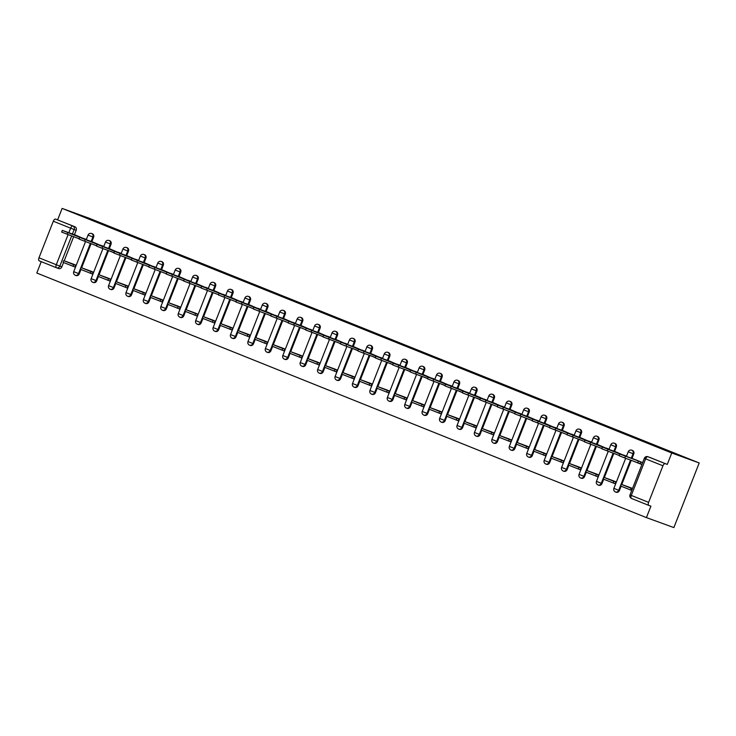<?xml version="1.0" encoding="UTF-8"?>
<svg xmlns="http://www.w3.org/2000/svg" width="736" height="736" viewBox="0 0 736 736"><rect width="100%" height="100%" fill="white"/><g stroke="black" fill="none" stroke-linecap="round" stroke-linejoin="round"><path stroke-width="1.1" d="M91.862 241.702L93.601 237.259A2.778 2.41 -70 0 0 92.248 233.735M109.287 248.694L111.026 244.251A2.778 2.41 -70 0 0 109.673 240.727M126.702 255.686L128.45 251.243A2.778 2.41 -70 0 0 127.098 247.71M144.127 262.678L145.875 258.235A2.778 2.41 -70 0 0 144.523 254.702M161.552 269.661L163.3 265.218A2.778 2.41 -70 0 0 161.948 261.694M178.977 276.653L180.725 272.21A2.778 2.41 -70 0 0 179.372 268.686M196.402 283.645L198.15 279.202A2.778 2.41 -70 0 0 196.797 275.678M213.826 290.637L215.565 286.194A2.778 2.41 -70 0 0 214.222 282.67M231.251 297.629L232.99 293.186A2.778 2.41 -70 0 0 231.647 289.653M248.676 304.621L250.415 300.178A2.778 2.41 -70 0 0 249.072 296.645M266.101 311.604L267.84 307.16A2.778 2.41 -70 0 0 266.496 303.637M283.526 318.596L285.264 314.152A2.778 2.41 -70 0 0 283.921 310.629M300.95 325.588L302.689 321.144A2.778 2.41 -70 0 0 301.346 317.621M318.375 332.58L320.114 328.136A2.778 2.41 -70 0 0 318.771 324.613M335.8 339.572L337.539 335.128A2.778 2.41 -70 0 0 336.196 331.596M353.225 346.555L354.964 342.12A2.778 2.41 -70 0 0 353.62 338.588M370.65 353.547L372.388 349.103A2.778 2.41 -70 0 0 371.045 345.58M388.074 360.539L389.813 356.095A2.778 2.41 -70 0 0 388.47 352.572M405.499 367.531L407.238 363.087A2.778 2.41 -70 0 0 405.886 359.564M422.924 374.523L424.663 370.079A2.778 2.41 -70 0 0 423.31 366.546M440.349 381.515L442.088 377.071A2.778 2.41 -70 0 0 440.735 373.538M457.774 388.498L459.512 384.063A2.778 2.41 -70 0 0 458.16 380.53M475.189 395.49L476.937 391.046A2.778 2.41 -70 0 0 475.585 387.522M492.614 402.482L494.362 398.038A2.778 2.41 -70 0 0 493.01 394.514M510.039 409.474L511.787 405.03A2.778 2.41 -70 0 0 510.434 401.506M527.464 416.466L529.212 412.022A2.778 2.41 -70 0 0 527.859 408.489M544.888 423.458L546.636 419.014A2.778 2.41 -70 0 0 545.284 415.481M562.313 430.44L564.052 425.997A2.778 2.41 -70 0 0 562.709 422.473M579.738 437.432L581.477 432.989A2.778 2.41 -70 0 0 580.134 429.465M597.163 444.424L598.902 439.981A2.778 2.41 -70 0 0 597.558 436.457M614.588 451.416L616.326 446.973A2.778 2.41 -70 0 0 614.983 443.449M632.012 458.408L633.751 453.965A2.778 2.41 -70 0 0 632.408 450.432M41.253 261.648L36.8 273.028L646.429 517.601L673.872 527.592L699.2 462.972L671.756 452.98L62.128 208.408L89.571 218.399L699.2 462.972M56.534 267.784L39.266 260.857A2.778 1.38 -68.1 0 1 39.247 260.848A2.778 1.38 -68.1 0 1 38.98 257.793L53.314 221.223A2.778 1.38 -68.1 0 1 55.623 219.107L74.952 226.789A2.778 2.41 110 0 1 76.176 230.267L74.437 234.71M73.683 236.633L64.207 260.82M63.535 262.513L61.842 266.846L59.828 266.11A2.778 2.41 110 0 1 56.58 267.803A2.778 1.38 111.9 0 0 56.58 267.803A2.778 2.778 0 0 0 56.644 267.821L58.659 268.557A2.778 2.41 -70 0 0 61.842 266.846M57.638 219.843L62.128 208.408M648.609 502.366L662.943 465.796L645.628 458.85L631.295 495.42L648.609 502.366A2.778 1.38 111.9 0 0 648.876 505.42A2.778 1.38 111.9 0 0 648.894 505.43L650.909 506.166L646.429 517.601M667.267 464.416L649.952 457.47A2.778 2.41 -70 0 0 649.897 457.452L647.873 456.716A2.778 2.41 110 0 1 647.938 456.734L667.267 464.416L671.756 452.98M665.252 463.68A2.778 1.38 111.9 0 0 662.943 465.796M633.484 458.942L642.657 462.622M641.893 464.554L632.721 460.874L641.948 464.425M632.528 488.465L623.254 485.052M615.167 483.745L615.986 481.832L605.829 478.06M625.986 456.302L616.06 451.95M619.307 455.492L601.781 448.776L602.434 447.092L623.263 455.308M597.742 476.753L598.561 474.84L588.404 471.068M608.562 449.31L598.635 444.958M601.882 448.509L584.356 441.784L585.01 440.1L605.838 448.316M580.318 469.761L581.136 467.848L570.98 464.076M591.137 442.318L581.21 437.966M580.456 439.898L566.932 434.792L567.585 433.108L588.414 441.324M562.893 462.778L563.712 460.856L553.555 457.084M573.712 435.326L563.785 430.983M567.033 434.525L549.507 427.8L550.16 426.116L570.989 434.341M545.468 455.786L546.287 453.864L536.13 450.092M556.287 428.343L546.36 423.991M549.608 427.533L532.082 420.808L532.744 419.134L553.564 427.349M528.043 448.794L528.862 446.881L518.705 443.109M538.862 421.351L528.936 416.999M532.183 420.541L514.657 413.816L515.32 412.142L536.139 420.357M510.618 441.802L511.437 439.889L501.28 436.117M521.438 414.359L511.511 410.007M514.758 413.549L497.232 406.833L497.895 405.15L518.714 413.365M493.194 434.81L494.012 432.897L483.856 429.125M504.013 407.367L494.086 403.015M497.334 406.566L479.808 399.841L480.47 398.158L501.29 406.373M475.769 427.818L476.588 425.905L466.431 422.133M486.588 400.375L476.661 396.023M479.909 399.574L475.907 397.964L479.964 399.446M458.344 420.836L459.163 418.913L449.006 415.141M469.172 393.383L459.236 389.04M462.493 392.582L458.482 390.972L462.539 392.454M440.919 413.844L441.738 411.921L431.581 408.149M451.748 386.4L441.812 382.048M445.068 385.59L441.057 383.98L445.114 385.462M423.494 406.852L424.313 404.938L414.156 401.166M434.323 379.408L424.387 375.056M423.632 376.979L427.69 378.47M406.079 399.86L406.888 397.946L396.732 394.174M416.898 372.416L406.962 368.064M406.217 369.987L410.265 371.478M388.654 392.868L389.464 390.954L379.316 387.182M399.473 365.424L389.546 361.072M388.792 363.004L392.84 364.495M371.229 385.876L372.039 383.962L361.891 380.19M382.048 358.432L372.122 354.09M371.367 356.012L375.415 357.503M353.804 378.893L354.614 376.97L344.466 373.198M364.624 351.44L354.697 347.098M353.942 349.02L357.99 350.511M336.38 371.901L337.189 369.987L327.042 366.206M347.199 344.457L337.272 340.106M336.518 342.028L322.994 336.922L323.647 335.248L344.476 343.464M318.955 364.909L319.764 362.995L309.617 359.223M329.774 337.465L319.847 333.114M319.093 335.036L305.569 329.94L306.222 328.256L327.051 336.472M301.53 357.917L302.349 356.003L292.192 352.231M312.349 330.473L302.422 326.122M301.668 328.044L288.144 322.948L288.797 321.264L309.626 329.48M284.105 350.925L284.924 349.011L274.767 345.239M294.924 323.481L284.998 319.13M288.245 322.681L270.719 315.956L271.372 314.272L292.201 322.488M266.68 343.942L267.499 342.019L257.342 338.247M277.5 316.489L267.573 312.147M270.82 315.689L253.294 308.964L253.948 307.28L274.776 315.505M249.256 336.95L250.074 335.027L239.918 331.255M260.075 309.506L250.148 305.155M249.394 307.078L235.87 301.972L236.523 300.297L257.352 308.513M231.831 329.958L232.65 328.044L222.493 324.272M242.65 302.514L232.723 298.163M235.971 301.705L218.445 294.98L219.098 293.305L239.927 301.521M214.406 322.966L215.225 321.052L205.068 317.28M225.225 295.522L215.298 291.171M218.546 294.713L201.02 287.997L201.682 286.313L222.502 294.529M196.981 315.974L197.8 314.06L187.643 310.288M207.8 288.53L197.874 284.179M201.121 287.73L183.595 281.005L184.258 279.321L205.077 287.537M179.556 308.982L180.375 307.068L170.218 303.296M190.376 281.538L180.449 277.187M183.696 280.738L166.17 274.013L166.833 272.329L187.652 280.545M162.132 301.999L162.95 300.076L152.794 296.304M172.951 274.546L163.024 270.204M166.272 273.746L148.746 267.021L149.408 265.337L170.228 273.562M144.707 295.007L145.526 293.084L135.369 289.312M155.526 267.564L145.599 263.212M148.847 266.754L131.321 260.029L131.983 258.354L152.803 266.57M127.282 288.015L128.101 286.102L117.944 282.33M138.101 260.572L128.174 256.22M131.431 259.762L113.896 253.037L114.558 251.362L135.378 259.578M109.857 281.023L110.676 279.11L100.519 275.338M120.686 253.58L110.75 249.228M114.006 252.77L109.995 251.169L114.052 252.641M92.432 274.031L93.251 272.118L83.094 268.346M103.261 246.588L93.325 242.236M96.582 245.787L79.046 239.062L79.709 237.378L100.538 245.594M75.017 267.039L75.826 265.126L65.67 261.354M85.836 239.596L75.9 235.244M91.108 243.625L81.632 267.812M80.96 269.505L79.267 273.838L78.55 273.571A2.778 2.41 110 0 1 75.366 275.282L76.084 275.549A2.778 2.41 -70 0 0 79.267 273.838M108.532 250.617L99.047 274.804M98.385 276.497L96.692 280.821L95.974 280.563A2.778 2.41 110 0 1 92.791 282.274L93.509 282.541A2.778 2.41 -70 0 0 96.692 280.821M125.957 257.609L116.472 281.787M115.81 283.489L114.117 287.813L113.399 287.555A2.778 2.41 110 0 1 110.216 289.266L110.934 289.524A2.778 2.41 -70 0 0 114.117 287.813M143.373 264.601L133.897 288.779M133.234 290.472L131.542 294.805L130.824 294.547A2.778 2.41 110 0 1 127.641 296.258L128.358 296.516A2.778 2.41 -70 0 0 131.542 294.805M160.798 271.593L151.322 295.771M150.659 297.464L148.966 301.797L148.249 301.539A2.778 2.41 110 0 1 145.066 303.25L145.783 303.508A2.778 2.41 -70 0 0 148.966 301.797M178.222 278.576L168.746 302.763M168.084 304.456L166.391 308.789L165.674 308.522A2.778 2.41 110 0 1 162.49 310.242L163.208 310.5A2.778 2.41 -70 0 0 166.391 308.789M195.647 285.568L186.171 309.755M185.509 311.448L183.816 315.781L183.098 315.514A2.778 2.41 110 0 1 179.915 317.225L180.624 317.492A2.778 2.41 -70 0 0 183.816 315.781M213.072 292.56L203.596 316.738M202.934 318.44L201.241 322.764L200.523 322.506A2.778 2.41 110 0 1 197.34 324.217L198.048 324.484A2.778 2.41 -70 0 0 201.241 322.764M230.497 299.552L221.021 323.73M220.358 325.432L218.656 329.756L217.948 329.498A2.778 2.41 110 0 1 214.765 331.209L215.473 331.467A2.778 2.41 -70 0 0 218.656 329.756M247.922 306.544L238.446 330.722M237.783 332.414L236.081 336.748L235.373 336.49A2.778 2.41 110 0 1 232.19 338.201L232.898 338.459A2.778 2.41 -70 0 0 236.081 336.748M265.346 313.536L255.87 337.714M255.208 339.406L253.506 343.74L252.798 343.482A2.778 2.41 110 0 1 249.614 345.193L250.323 345.451A2.778 2.41 -70 0 0 253.506 343.74M282.771 320.519L273.295 344.706M272.633 346.398L270.931 350.732L270.222 350.465A2.778 2.41 110 0 1 267.03 352.185L267.748 352.443A2.778 2.41 -70 0 0 270.931 350.732M300.196 327.511L290.72 351.698M290.058 353.39L288.356 357.724L287.638 357.457A2.778 2.41 110 0 1 284.455 359.168L285.172 359.435A2.778 2.41 -70 0 0 288.356 357.724M317.621 334.503L308.145 358.68M307.482 360.382L305.78 364.706L305.063 364.449A2.778 2.41 110 0 1 301.88 366.16L302.597 366.427A2.778 2.41 -70 0 0 305.78 364.706M335.046 341.495L325.57 365.672M324.907 367.374L323.205 371.698L322.488 371.441A2.778 2.41 110 0 1 319.304 373.152L320.022 373.41A2.778 2.41 -70 0 0 323.205 371.698M352.47 348.487L342.994 372.664M342.332 374.357L340.63 378.69L339.912 378.433A2.778 2.41 110 0 1 336.729 380.144L337.447 380.402A2.778 2.41 -70 0 0 340.63 378.69M369.895 355.47L360.419 379.656M359.748 381.349L358.055 385.682L357.337 385.425A2.778 2.41 110 0 1 354.154 387.136L354.872 387.394A2.778 2.41 -70 0 0 358.055 385.682M387.32 362.462L377.844 386.648M377.172 388.341L375.48 392.674L374.762 392.408A2.778 2.41 110 0 1 371.579 394.128L372.296 394.386A2.778 2.41 -70 0 0 375.48 392.674M404.745 369.454L395.269 393.64M394.597 395.333L392.904 399.657L392.187 399.4A2.778 2.41 110 0 1 389.004 401.111L389.721 401.378A2.778 2.41 -70 0 0 392.904 399.657M422.17 376.446L412.694 400.623M412.022 402.325L410.329 406.649L409.612 406.392A2.778 2.41 110 0 1 406.428 408.103L407.146 408.36A2.778 2.41 -70 0 0 410.329 406.649M439.594 383.438L430.118 407.615M429.447 409.317L427.754 413.641L427.036 413.384A2.778 2.41 110 0 1 423.853 415.095L424.571 415.352A2.778 2.41 -70 0 0 427.754 413.641M457.019 390.43L447.534 414.607M446.872 416.3L445.179 420.633L444.461 420.376A2.778 2.41 110 0 1 441.278 422.087L441.996 422.344A2.778 2.41 -70 0 0 445.179 420.633M474.435 397.412L464.959 421.599M464.296 423.292L462.604 427.625L461.886 427.358A2.778 2.41 110 0 1 458.703 429.079L459.42 429.336A2.778 2.41 -70 0 0 462.604 427.625M491.86 404.404L482.384 428.591M481.721 430.284L480.028 434.617L479.311 434.35A2.778 2.41 110 0 1 476.128 436.062L476.845 436.328A2.778 2.41 -70 0 0 480.028 434.617M509.284 411.396L499.808 435.583M499.146 437.276L497.453 441.6L496.736 441.342A2.778 2.41 110 0 1 493.552 443.054L494.27 443.32A2.778 2.41 -70 0 0 497.453 441.6M526.709 418.388L517.233 442.566M516.571 444.268L514.878 448.592L514.16 448.334A2.778 2.41 110 0 1 510.977 450.046L511.695 450.303A2.778 2.41 -70 0 0 514.878 448.592M544.134 425.38L534.658 449.558M533.996 451.26L532.303 455.584L531.585 455.326A2.778 2.41 110 0 1 528.402 457.038L529.11 457.295A2.778 2.41 -70 0 0 532.303 455.584M561.559 432.372L552.083 456.55M551.42 458.243L549.718 462.576L549.01 462.318A2.778 2.41 110 0 1 545.827 464.03L546.535 464.287A2.778 2.41 -70 0 0 549.718 462.576M578.984 439.355L569.508 463.542M568.845 465.235L567.143 469.568L566.435 469.301A2.778 2.41 110 0 1 563.252 471.022L563.96 471.279A2.778 2.41 -70 0 0 567.143 469.568M596.408 446.347L586.932 470.534M586.27 472.227L584.568 476.56L583.86 476.293A2.778 2.41 110 0 1 580.676 478.004L581.385 478.271A2.778 2.41 -70 0 0 584.568 476.56M613.833 453.339L604.357 477.517M603.695 479.219L601.993 483.543L601.284 483.285A2.778 2.41 110 0 1 598.092 484.996L598.81 485.263A2.778 2.41 -70 0 0 601.993 483.543M631.258 460.331L621.782 484.509M621.12 486.211L619.418 490.535L618.709 490.277A2.778 2.41 110 0 1 615.517 491.988L616.234 492.246A2.778 2.41 -70 0 0 619.418 490.535M79.157 238.795L61.622 232.07L62.284 230.386L83.113 238.602M56.709 267.849L58.595 268.53A2.778 2.41 -70 0 0 58.659 268.557M580.446 439.907L584.458 441.517M423.632 376.998L427.644 378.598M406.208 370.006L410.219 371.606M388.783 363.014L392.794 364.624M371.358 356.022L375.369 357.632M353.933 349.03L357.944 350.64M336.508 342.038L340.52 343.648M319.084 335.055L323.095 336.656M301.659 328.063L305.67 329.673M249.384 307.087L253.396 308.697M625.407 456.274L624.744 457.958L619.206 455.759L619.859 454.084L638.416 461.012L640.817 461.978L640.154 463.662L641.985 464.324M633.54 458.96L619.859 454.084M642.648 462.65L640.817 461.978M631.387 488.005L621.294 484.334L620.632 486.018L631.755 490.434M621.294 484.334L631.23 488.318L630.577 490.001M632.417 488.75L631.23 488.318M624.744 457.958L640.154 463.662M637.753 462.696L638.416 461.012M616.115 451.968L602.434 447.092M626.06 455.961L623.392 454.986M613.962 481.022L603.87 477.342L603.207 479.026L615.222 483.764M603.87 477.342L613.806 481.335L613.152 483.009M615.885 482.089L613.806 481.335M598.69 444.976L585.01 440.1M608.635 448.969L605.967 447.994M596.537 474.03L586.445 470.35L585.782 472.034L597.798 476.772M586.445 470.35L596.381 474.343L595.728 476.017M598.46 475.097L596.381 474.343M581.265 437.994L567.585 433.108M591.21 441.977L588.542 441.011M579.112 467.038L569.02 463.358L568.358 465.042L580.373 469.789M569.02 463.358L578.956 467.351L578.303 469.034M581.035 468.105L578.956 467.351M563.84 431.002L550.16 426.116M573.786 434.985L571.118 434.019M561.688 460.046L551.595 456.375L550.933 458.05L562.948 462.797M551.595 456.375L561.531 460.359L560.878 462.042M563.61 461.113L561.531 460.359M546.416 424.01L532.744 419.134M556.361 428.002L553.693 427.027M544.263 453.054L534.17 449.383L533.508 451.058L545.523 455.805M534.17 449.383L544.116 453.367L543.453 455.05M546.186 454.121L544.116 453.367M528.991 417.018L515.32 412.142M538.936 421.01L536.268 420.035M526.838 446.062L516.746 442.391L516.092 444.075L528.098 448.813M516.746 442.391L526.691 446.375L526.028 448.058M528.761 447.138L526.691 446.375M511.566 410.026L497.895 405.15M521.511 414.018L518.843 413.043M509.413 439.079L499.321 435.399L498.668 437.083L510.674 441.821M499.321 435.399L509.266 439.392L508.604 441.066M511.336 440.146L509.266 439.392M494.141 403.043L480.47 398.158M504.086 407.026L501.418 406.051M491.988 432.087L481.896 428.407L481.243 430.091L493.249 434.829M481.896 428.407L491.841 432.4L491.179 434.074M493.911 433.154L491.841 432.4M468.584 393.364L467.93 395.048L462.383 392.849L463.045 391.166L483.865 399.381M476.716 396.051L463.045 391.166M486.662 400.034L483.994 399.068M474.564 425.095L464.471 421.424L463.818 423.099L475.824 427.846M464.471 421.424L474.416 425.408L473.754 427.092M476.486 426.162L474.416 425.408M467.93 395.048L479.973 399.427M451.159 386.372L450.506 388.056L444.958 385.857L445.62 384.183L466.449 392.398M459.292 389.059L445.62 384.183M469.237 393.042L466.569 392.076M457.139 418.103L447.046 414.432L446.393 416.107L458.408 420.854M447.046 414.432L456.992 418.416L456.329 420.1M459.062 419.17L456.992 418.416M450.506 388.056L462.548 392.435M433.734 379.38L433.081 381.064L427.533 378.865L428.196 377.191L449.024 385.406M441.876 382.067L428.196 377.191M451.812 386.06L449.144 385.084M439.714 411.111L429.622 407.44L428.968 409.115L440.984 413.862M429.622 407.44L439.567 411.424L438.904 413.108M441.637 412.178L439.567 411.424M433.081 381.064L445.124 385.452M416.309 372.398L415.656 374.072L410.108 371.882L410.771 370.199L431.6 378.414M424.451 375.075L410.771 370.199M434.387 379.068L431.719 378.092M422.289 404.128L412.197 400.448L411.544 402.132L423.559 406.87M412.197 400.448L422.142 404.441L421.48 406.116M424.212 405.196L422.142 404.441M415.656 374.072L427.699 378.46M398.884 365.406L398.231 367.08L392.684 364.89L393.346 363.207L414.175 371.422M407.026 368.083L393.346 363.207M416.962 372.076L414.294 371.1M404.864 397.136L394.772 393.456L394.119 395.14L406.134 399.878M394.772 393.456L404.717 397.449L404.055 399.124M406.787 398.204L404.717 397.449M398.231 367.08L410.274 371.468M381.46 358.414L380.806 360.097L375.259 357.898L375.921 356.215L396.75 364.43M389.602 361.1L375.921 356.215M399.538 365.084L396.87 364.118M387.44 390.144L377.347 386.464L376.694 388.148L388.709 392.895M377.347 386.464L387.292 390.457L386.63 392.132M389.362 391.212L387.292 390.457M380.806 360.097L392.849 364.476M364.035 351.422L363.382 353.105L357.834 350.906L358.496 349.223L379.325 357.448M372.177 354.108L358.496 349.223M382.113 358.092L379.445 357.126M370.024 383.152L359.932 379.482L359.269 381.156L371.284 385.903M359.932 379.482L369.868 383.465L369.205 385.149M371.938 384.22L369.868 383.465M363.382 353.105L375.424 357.484M346.61 344.43L345.957 346.113L340.418 343.914L341.072 342.24L361.9 350.456M354.752 347.116L341.072 342.24M364.688 351.1L362.02 350.134M352.599 376.16L342.507 372.49L341.844 374.164L353.86 378.911M342.507 372.49L352.443 376.473L351.79 378.157M354.513 377.228L352.443 376.473M345.957 346.113L358 350.502M337.327 340.124L323.647 335.248M347.263 344.117L344.604 343.142M335.174 369.168L325.082 365.498L324.42 367.181L336.435 371.919M325.082 365.498L335.018 369.481L334.365 371.165M337.088 370.236L335.018 369.481M319.902 333.132L306.222 328.256M329.838 337.125L327.18 336.15M317.75 362.186L307.657 358.506L306.995 360.189L319.01 364.927M307.657 358.506L317.593 362.498L316.94 364.173M319.672 363.253L317.593 362.498M302.478 326.14L288.797 321.264M312.414 330.133L309.755 329.158M300.325 355.194L290.232 351.514L289.57 353.197L301.585 357.935M290.232 351.514L300.168 355.506L299.515 357.181M302.248 356.261L300.168 355.506M285.053 319.157L271.372 314.272M294.998 323.141L292.33 322.175M282.9 348.202L272.808 344.522L272.145 346.205L284.16 350.952M272.808 344.522L282.744 348.514L282.09 350.198M284.823 349.269L282.744 348.514M267.628 312.165L253.948 307.28M277.573 316.149L274.905 315.183M265.475 341.21L255.383 337.539L254.72 339.213L266.736 343.96M255.383 337.539L265.319 341.522L264.666 343.206M267.398 342.277L265.319 341.522M250.203 305.173L236.523 300.297M260.148 309.157L257.48 308.191M248.05 334.218L237.958 330.547L237.296 332.221L249.311 336.968M237.958 330.547L247.894 334.53L247.241 336.214M249.973 335.285L247.894 334.53M232.778 298.181L219.098 293.305M242.724 302.174L240.056 301.199M230.626 327.226L220.533 323.555L219.871 325.238L231.886 329.976M220.533 323.555L230.469 327.538L229.816 329.222M232.548 328.293L230.469 327.538M215.354 291.189L201.682 286.313M225.299 295.182L222.631 294.207M213.201 320.243L203.108 316.563L202.446 318.246L214.461 322.984M203.108 316.563L213.054 320.556L212.391 322.23M215.124 321.31L213.054 320.556M197.929 284.197L184.258 279.321M207.874 288.19L205.206 287.215M195.776 313.251L185.684 309.571L185.021 311.254L197.036 315.992M185.684 309.571L195.629 313.564L194.966 315.238M197.699 314.318L195.629 313.564M180.504 277.214L166.833 272.329M190.449 281.198L187.781 280.232M178.351 306.259L168.259 302.579L167.606 304.262L179.612 309.01M168.259 302.579L178.204 306.572L177.542 308.255M180.274 307.326L178.204 306.572M163.079 270.222L149.408 265.337M173.024 274.206L170.356 273.24M160.926 299.267L150.834 295.596L150.181 297.27L162.187 302.018M150.834 295.596L160.779 299.58L160.117 301.263M162.849 300.334L160.779 299.58M145.654 263.23L131.983 258.354M155.6 267.214L152.932 266.248M143.502 292.275L133.409 288.604L132.756 290.278L144.762 295.026M133.409 288.604L143.354 292.588L142.692 294.271M145.424 293.342L143.354 292.588M128.23 256.238L114.558 251.362M138.175 260.231L135.507 259.256M126.077 285.283L115.984 281.612L115.331 283.296L127.346 288.034M115.984 281.612L125.93 285.596L125.267 287.279M128 286.359L125.93 285.596M102.672 246.569L102.019 248.244L96.471 246.054L97.134 244.37L117.962 252.586M110.814 249.246L97.134 244.37M120.75 253.239L118.082 252.264M108.652 278.3L98.56 274.62L97.906 276.304L109.922 281.042M98.56 274.62L108.505 278.613L107.842 280.287M110.575 279.367L108.505 278.613M102.019 248.244L114.062 252.632M93.389 242.264L79.709 237.378M103.325 246.247L100.657 245.272M91.227 271.308L81.135 267.628L80.482 269.312L92.497 274.05M81.135 267.628L91.08 271.621L90.418 273.295M93.15 272.375L91.08 271.621M75.964 235.272L62.284 230.386M85.9 239.255L83.232 238.289M73.802 264.316L63.71 260.636L63.057 262.32L75.072 267.067M63.71 260.636L73.655 264.629L72.993 266.312M75.725 265.383L73.655 264.629M92.313 233.754L91.604 233.496A2.778 2.41 110 0 1 92.883 237.001L91.144 241.445M93.601 237.259L88.062 235.088L86.241 239.743M109.738 240.746L109.02 240.488A2.778 2.41 110 0 1 110.308 243.993L108.569 248.437M111.026 244.251L105.487 242.08L103.666 246.735M127.162 247.738L126.445 247.471A2.778 2.41 110 0 1 127.733 250.976L125.994 255.42M128.45 251.243L122.912 249.072L121.09 253.727M144.587 254.73L143.87 254.463A2.778 2.41 110 0 1 145.158 257.968L143.419 262.412M145.875 258.235L140.337 256.064L138.515 260.719M162.012 261.712L161.294 261.455A2.778 2.41 110 0 1 162.582 264.96L160.844 269.404M163.3 265.218L157.762 263.056L155.94 267.711M179.437 268.704L178.719 268.447A2.778 2.41 110 0 1 180.007 271.952L178.268 276.396M180.725 272.21L175.186 270.038L173.365 274.703M196.862 275.696L196.144 275.439A2.778 2.41 110 0 1 197.432 278.944L195.693 283.388M198.15 279.202L192.611 277.03L190.79 281.686M214.286 282.688L213.569 282.431A2.778 2.41 110 0 1 214.857 285.936L213.109 290.38M215.565 286.194L210.036 284.022L208.214 288.678M231.711 289.68L230.994 289.414A2.778 2.41 110 0 1 232.282 292.919L230.534 297.362M232.99 293.186L227.461 291.014L225.639 295.67M249.136 296.672L248.418 296.406A2.778 2.41 110 0 1 249.706 299.911L247.958 304.354M250.415 300.178L244.886 298.006L243.055 302.662M266.561 303.655L265.843 303.398A2.778 2.41 110 0 1 267.131 306.903L265.383 311.346M267.84 307.16L262.31 304.998L260.48 309.654M283.986 310.647L283.268 310.39A2.778 2.41 110 0 1 284.556 313.895L282.808 318.338M285.264 314.152L279.735 311.981L277.904 316.636M301.41 317.639L300.693 317.382A2.778 2.41 110 0 1 301.972 320.887L300.233 325.33M302.689 321.144L297.16 318.973L295.329 323.628M318.835 324.631L318.118 324.374A2.778 2.41 110 0 1 319.396 327.879L317.658 332.322M320.114 328.136L314.585 325.965L312.754 330.62M336.26 331.623L335.542 331.356A2.778 2.41 110 0 1 336.821 334.862L335.082 339.305M337.539 335.128L332.01 332.957L330.179 337.612M353.685 338.615L352.967 338.348A2.778 2.41 110 0 1 354.246 341.854L352.507 346.297M354.964 342.12L349.434 339.949L347.604 344.604M371.1 345.598L370.392 345.34A2.778 2.41 110 0 1 371.671 348.846L369.932 353.289M372.388 349.103L366.85 346.941L365.028 351.596M388.525 352.59L387.817 352.332A2.778 2.41 110 0 1 389.096 355.838L387.357 360.281M389.813 356.095L384.275 353.924L382.453 358.579M405.95 359.582L405.242 359.324A2.778 2.41 110 0 1 406.52 362.83L404.782 367.273M407.238 363.087L401.7 360.916L399.878 365.571M423.375 366.574L422.666 366.316A2.778 2.41 110 0 1 423.945 369.822L422.206 374.256M424.663 370.079L419.124 367.908L417.303 372.563M440.8 373.566L440.091 373.299A2.778 2.41 110 0 1 441.37 376.804L439.631 381.248M442.088 377.071L436.549 374.9L434.728 379.555M458.224 380.558L457.507 380.291A2.778 2.41 110 0 1 458.795 383.796L457.056 388.24M459.512 384.063L453.974 381.892L452.152 386.547M475.649 387.541L474.932 387.283A2.778 2.41 110 0 1 476.22 390.788L474.481 395.232M476.937 391.046L471.399 388.875L469.577 393.539M493.074 394.533L492.356 394.275A2.778 2.41 110 0 1 493.644 397.78L491.906 402.224M494.362 398.038L488.824 395.867L487.002 400.522M510.499 401.525L509.781 401.267A2.778 2.41 110 0 1 511.069 404.772L509.33 409.216M511.787 405.03L506.248 402.859L504.427 407.514M527.924 408.517L527.206 408.259A2.778 2.41 110 0 1 528.494 411.755L526.755 416.199M529.212 412.022L523.673 409.851L521.852 414.506M545.348 415.509L544.631 415.242A2.778 2.41 110 0 1 545.919 418.747L544.171 423.191M546.636 419.014L541.098 416.843L539.276 421.498M562.773 422.492L562.056 422.234A2.778 2.41 110 0 1 563.344 425.739L561.596 430.183M564.052 425.997L558.523 423.835L556.701 428.49M580.198 429.484L579.48 429.226A2.778 2.41 110 0 1 580.768 432.731L579.02 437.175M581.477 432.989L575.948 430.818L574.126 435.482M597.623 436.476L596.905 436.218A2.778 2.41 110 0 1 598.193 439.723L596.445 444.167M598.902 439.981L593.372 437.81L591.542 442.465M615.048 443.468L614.33 443.21A2.778 2.41 110 0 1 615.618 446.715L613.87 451.159M616.326 446.973L610.797 444.802L608.966 449.457M632.472 450.46L631.755 450.193A2.778 2.41 110 0 1 633.034 453.698L631.295 458.142M633.751 453.965L628.222 451.794L626.391 456.449M76.176 230.267L74.161 229.54L72.386 234.057M71.668 235.906L59.828 266.11L56.295 264.739L68.098 234.609M68.825 232.76L70.628 228.169L53.314 221.223M38.98 257.793L56.295 264.739A2.778 1.38 111.9 0 0 56.562 267.794L39.247 260.848M90.39 243.368L78.55 273.571L73.729 271.667A2.778 2.778 0 0 0 75.366 275.282M107.815 250.36L95.974 280.563L91.154 278.659A2.778 2.778 0 0 0 92.791 282.274M125.24 257.352L113.399 287.555L108.578 285.642A2.778 2.778 0 0 0 110.216 289.266M142.664 264.334L130.824 294.547L126.003 292.634A2.778 2.778 0 0 0 127.641 296.258M160.089 271.326L148.249 301.539L143.428 299.626A2.778 2.778 0 0 0 145.066 303.25M177.514 278.318L165.674 308.522L160.853 306.618A2.778 2.778 0 0 0 162.49 310.242M194.939 285.31L183.098 315.514L178.278 313.61A2.778 2.778 0 0 0 179.915 317.225M212.354 292.302L200.523 322.506L195.702 320.602A2.778 2.778 0 0 0 197.34 324.217M229.779 299.294L217.948 329.498L213.127 327.584A2.778 2.778 0 0 0 214.765 331.209M247.204 306.277L235.373 336.49L230.552 334.576A2.778 2.778 0 0 0 232.19 338.201M264.629 313.269L252.798 343.482L247.977 341.568A2.778 2.778 0 0 0 249.614 345.193M282.054 320.261L270.222 350.465L265.402 348.56A2.778 2.778 0 0 0 267.03 352.185M299.478 327.253L287.638 357.457L282.826 355.552A2.778 2.778 0 0 0 284.455 359.168M316.903 334.245L305.063 364.449L300.251 362.544A2.778 2.778 0 0 0 301.88 366.16M334.328 341.237L322.488 371.441L317.676 369.527A2.778 2.778 0 0 0 319.304 373.152M351.753 348.22L339.912 378.433L335.101 376.519A2.778 2.778 0 0 0 336.729 380.144M369.178 355.212L357.337 385.425L352.516 383.511A2.778 2.778 0 0 0 354.154 387.136M386.602 362.204L374.762 392.408L369.941 390.503A2.778 2.778 0 0 0 371.579 394.128M404.027 369.196L392.187 399.4L387.366 397.495A2.778 2.778 0 0 0 389.004 401.111M421.452 376.188L409.612 406.392L404.791 404.478A2.778 2.778 0 0 0 406.428 408.103M438.877 383.171L427.036 413.384L422.216 411.47A2.778 2.778 0 0 0 423.853 415.095M456.302 390.163L444.461 420.376L439.64 418.462A2.778 2.778 0 0 0 441.278 422.087M473.726 397.155L461.886 427.358L457.065 425.454A2.778 2.778 0 0 0 458.703 429.079M491.151 404.147L479.311 434.35L474.49 432.446A2.778 2.778 0 0 0 476.128 436.062M508.576 411.139L496.736 441.342L491.915 439.438A2.778 2.778 0 0 0 493.552 443.054M526.001 418.131L514.16 448.334L509.34 446.421A2.778 2.778 0 0 0 510.977 450.046M543.426 425.114L531.585 455.326L526.764 453.413A2.778 2.778 0 0 0 528.402 457.038M560.841 432.106L549.01 462.318L544.189 460.405A2.778 2.778 0 0 0 545.827 464.03M578.266 439.098L566.435 469.301L561.614 467.397A2.778 2.778 0 0 0 563.252 471.022M595.691 446.09L583.86 476.293L579.039 474.389A2.778 2.778 0 0 0 580.676 478.004M613.116 453.082L601.284 483.285L596.464 481.381A2.778 2.778 0 0 0 598.092 484.996M630.54 460.074L618.709 490.277L613.888 488.364A2.778 2.778 0 0 0 615.517 491.988M648.848 505.411L631.58 498.484A2.778 1.38 111.9 0 1 631.562 498.474L648.876 505.42M649.952 457.47L647.938 456.734A2.778 1.38 -68.1 0 0 645.628 458.85L644.34 458.307L630.007 494.886A2.778 2.778 0 0 0 631.562 498.474A2.778 1.38 111.9 0 1 631.295 495.42L630.007 494.886M74.952 226.789L72.938 226.053A2.778 2.41 110 0 1 74.161 229.54L70.628 228.169A2.778 1.38 -68.1 0 1 72.938 226.053L55.623 219.107M607.982 449.291L607.32 450.966M590.557 442.299L589.895 443.974M573.132 435.307L572.47 436.991M555.708 428.315L555.045 429.999M538.283 421.323L537.62 423.007M520.858 414.34L520.196 416.015M503.433 407.348L502.771 409.023M486.008 400.356L485.346 402.031M329.194 337.438L328.532 339.121M311.77 330.455L311.107 332.129M294.345 323.463L293.682 325.137M276.92 316.471L276.258 318.154M259.495 309.479L258.833 311.162M242.07 302.487L241.408 304.17M224.646 295.495L223.983 297.178M207.221 288.512L206.558 290.186M189.796 281.52L189.134 283.194M172.371 274.528L171.709 276.212M154.946 267.536L154.284 269.22M137.522 260.544L136.868 262.228M120.097 253.552L119.444 255.236M85.247 239.577L84.594 241.252M67.822 232.585L67.169 234.269M613.888 488.364L625.674 458.298M631.755 450.193A2.778 2.778 0 0 0 628.222 451.794M596.464 481.381L608.249 451.306M614.33 443.21A2.778 2.778 0 0 0 610.797 444.802M579.039 474.389L590.824 444.314M596.905 436.218A2.778 2.778 0 0 0 593.372 437.81M561.614 467.397L573.399 437.322M579.48 429.226A2.778 2.778 0 0 0 575.948 430.818M544.189 460.405L555.974 430.33M562.056 422.234A2.778 2.778 0 0 0 558.523 423.835M526.764 453.413L538.55 423.347M544.631 415.242A2.778 2.778 0 0 0 541.098 416.843M509.34 446.421L521.125 416.355M527.206 408.259A2.778 2.778 0 0 0 523.673 409.851M491.915 439.438L503.7 409.363M509.781 401.267A2.778 2.778 0 0 0 506.248 402.859M474.49 432.446L486.275 402.371M492.356 394.275A2.778 2.778 0 0 0 488.824 395.867M457.065 425.454L468.85 395.379M474.932 387.283A2.778 2.778 0 0 0 471.399 388.875M439.64 418.462L451.426 388.387M457.507 380.291A2.778 2.778 0 0 0 453.974 381.892M422.216 411.47L434.001 381.404M440.091 373.299A2.778 2.778 0 0 0 436.549 374.9M404.791 404.478L416.576 374.412M422.666 366.316A2.778 2.778 0 0 0 419.124 367.908M387.366 397.495L399.151 367.42M405.242 359.324A2.778 2.778 0 0 0 401.7 360.916M369.941 390.503L381.726 360.428M387.817 352.332A2.778 2.778 0 0 0 384.275 353.924M352.516 383.511L364.302 353.436M370.392 345.34A2.778 2.778 0 0 0 366.85 346.941M335.101 376.519L346.886 346.454M352.967 338.348A2.778 2.778 0 0 0 349.434 339.949M317.676 369.527L329.461 339.462M335.542 331.356A2.778 2.778 0 0 0 332.01 332.957M300.251 362.544L312.036 332.47M318.118 324.374A2.778 2.778 0 0 0 314.585 325.965M282.826 355.552L294.612 325.478M300.693 317.382A2.778 2.778 0 0 0 297.16 318.973M265.402 348.56L277.187 318.486M283.268 310.39A2.778 2.778 0 0 0 279.735 311.981M247.977 341.568L259.762 311.494M265.843 303.398A2.778 2.778 0 0 0 262.31 304.998M230.552 334.576L242.337 304.511M248.418 296.406A2.778 2.778 0 0 0 244.886 298.006M213.127 327.584L224.912 297.519M230.994 289.414A2.778 2.778 0 0 0 227.461 291.014M195.702 320.602L207.488 290.527M213.569 282.431A2.778 2.778 0 0 0 210.036 284.022M178.278 313.61L190.063 283.535M196.144 275.439A2.778 2.778 0 0 0 192.611 277.03M160.853 306.618L172.638 276.543M178.719 268.447A2.778 2.778 0 0 0 175.186 270.038M143.428 299.626L155.213 269.551M161.294 261.455A2.778 2.778 0 0 0 157.762 263.056M126.003 292.634L137.788 262.568M143.87 254.463A2.778 2.778 0 0 0 140.337 256.064M108.578 285.642L120.364 255.576M126.445 247.471A2.778 2.778 0 0 0 122.912 249.072M91.154 278.659L102.939 248.584M109.02 240.488A2.778 2.778 0 0 0 105.487 242.08M73.729 271.667L85.514 241.592M91.604 233.496A2.778 2.778 0 0 0 88.062 235.088M647.873 456.716A2.778 2.778 0 0 0 644.34 458.307"/></g></svg>
